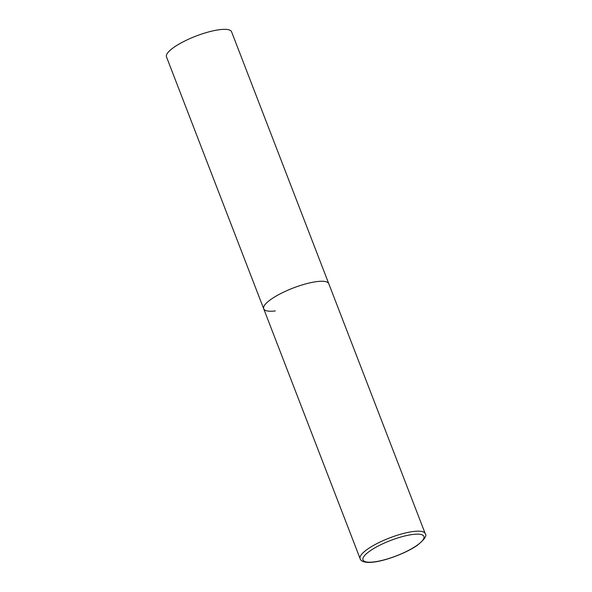 <?xml version="1.0" encoding="UTF-8"?>
<svg xmlns="http://www.w3.org/2000/svg" width="592" height="592" viewBox="0 0 592 592"><rect width="100%" height="100%" fill="white"/><g stroke="black" fill="none" stroke-linecap="round" stroke-linejoin="round"><path stroke-width="0.89" d="M271.121 299.256A34.876 8.776 158.9 0 0 263.706 308.809A34.876 8.776 -21.1 0 1 280.956 293.447A34.876 8.776 -21.1 0 1 317.164 281.563A34.876 8.776 -21.1 0 1 328.782 283.694A34.876 8.776 158.9 0 0 305.872 283.857A34.876 8.776 158.9 0 0 271.121 299.256M275.324 310.941A34.876 8.776 -21.1 0 1 263.706 308.809L166.493 56.884A34.876 8.776 -21.1 0 1 183.749 41.521A34.876 8.776 -21.1 0 1 219.958 29.637A34.876 8.776 -21.1 0 1 231.568 31.768L425.211 533.607A34.876 8.776 158.9 0 0 402.301 533.769A34.876 8.776 158.9 0 0 367.558 549.161A34.876 8.776 158.9 0 0 360.136 558.715C360.513 560.661 363.91 563.377 373.767 562.074C386.539 560.58 407.067 552.647 417.471 545.18C424.612 539.356 427.195 535.501 425.211 533.607M369.941 550.989A32.641 8.214 158.9 0 0 373.87 561.926A32.641 8.214 158.9 0 0 416.968 545.365A32.641 8.214 158.9 0 0 413.038 534.428A32.641 8.214 158.9 0 0 369.941 550.989M263.706 308.809L360.136 558.715"/></g></svg>
